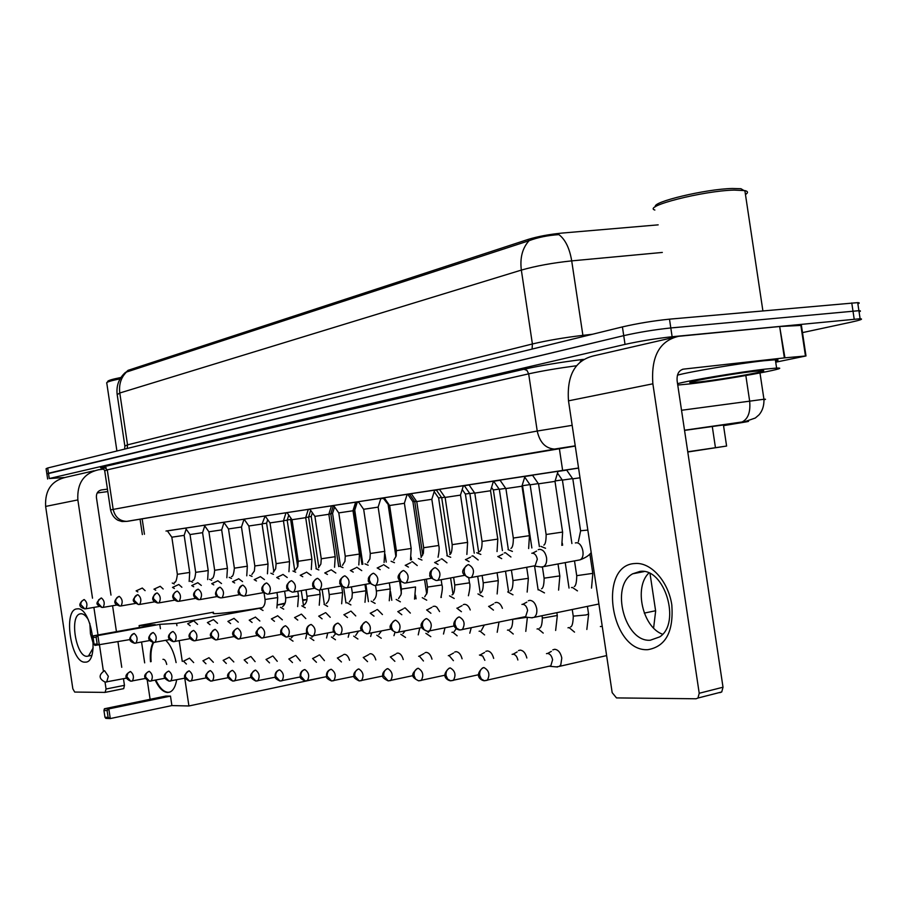 <?xml version="1.0" encoding="UTF-8"?>
<svg xmlns="http://www.w3.org/2000/svg" width="907" height="907" viewBox="0 0 907 907"><rect width="100%" height="100%" fill="white"/><g stroke="black" fill="none" stroke-linecap="round" stroke-linejoin="round"><path stroke-width="1.36" d="M566.569 469.951L578.564 468.091M532.454 475.143L560.004 470.994L558.02 471.323L555.005 481.379L552.261 481.798L538.463 483.828L532.432 475.109M499.972 480.109L526.888 476.05L524.96 476.368L521.922 486.197L519.178 486.617L505.845 488.578L499.95 480.075M469.01 484.826L493.453 481.175M445.054 497.433L439.43 489.304L437.82 489.576L463.375 485.755M434.657 490.109L431.834 499.303L428.841 499.757L416.698 501.56L411.2 493.612L409.613 493.873L434.646 490.143M384.205 497.762L408.898 494.054L407.164 494.338L404.341 503.306L401.37 503.759L389.579 505.505L384.194 497.739M358.356 501.707L382.55 498.068L380.861 498.34L378.151 507.115L375.067 507.591L363.616 509.281L358.333 501.684M333.583 505.482L355.657 502.183M328.81 514.292L314.888 516.378L309.809 509.088L308.323 509.326L331.486 505.879M287.02 512.591L309.865 509.156L308.278 509.417L305.704 517.659L302.541 518.146L291.986 519.711L287.009 512.568M265.116 515.936L287.054 512.636L285.988 512.818L283.449 520.901L280.274 521.389L269.98 522.908L265.093 515.913M244.051 519.144L265.139 515.97L262.066 524.019L258.858 524.507L248.835 525.992L244.04 519.121M224.006 522.545L221.671 529.892L208.893 531.797L204.256 525.198L202.885 525.414L244.074 519.189L241.477 527.012L228.485 528.951L223.768 522.217M186.173 529.076L184.166 535.357L171.808 537.193L167.33 530.833L165.992 531.037L204.302 525.244M557.998 471.413L566.682 470.098M524.938 476.447L532.568 475.302M493.68 481.254L500.074 480.245M464.361 485.721L469.1 484.962M436.312 489.995L439.544 489.474M416.574 501.367L414.692 501.628L409.442 494.066L407.912 494.304L411.302 493.771M389.454 505.312L383.706 497.988L382.21 498.226L384.296 497.898M358.458 501.854L357.539 501.979L358.446 501.832M264.527 516.196L265.218 516.094M463.296 486.016L464.441 485.846M434.566 490.392L436.392 490.109M414.578 501.458L412.878 501.696L407.844 494.462L407.073 494.61L409.545 494.202M388.74 505.222L383.264 498.204L381.053 498.555L383.808 498.124M358.548 501.99L357.471 502.149L358.537 501.968M658.176 224.857L561.887 233.088C549.132 234.346 537.896 236.455 528.157 239.414L128.023 370.351L126.288 371.983M578.553 468.001L167.387 530.901M687.789 452.003L726.598 446.051L687.755 451.788M357.211 502.319L358.628 502.104M380.736 498.737L383.355 498.34M407.039 494.734L407.935 494.598M285.954 512.931L287.134 512.75M308.244 509.541L309.945 509.281M331.44 506.004L333.708 505.675M355.612 502.331L358.061 501.968L356.485 502.217L353.877 510.448L353.004 510.584M380.815 498.487L382.187 498.294L380.804 498.521M356.44 502.342L358.582 502.036L357.233 502.263L354.762 510.131L353.934 510.256M380.759 498.646L382.607 498.385L380.759 498.68M47.64 479.009L46.881 473.93L48.479 473.261L623.733 335.647C638.925 332.234 654.616 329.672 670.806 327.949L858.906 310.693C860.902 310.761 860.958 311.135 859.076 311.849M662.314 252.441L571.705 260.876C569.585 248.246 565.322 239.505 558.916 234.63C547.862 235.344 537.908 237.373 529.042 240.718L125.495 372.369C119.032 378.162 116.243 385.418 117.116 394.126M46.858 473.76L46.098 468.681L47.697 467.989L622.417 326.905C637.61 323.414 653.289 320.829 669.491 319.162L857.693 302.632C859.7 302.723 859.757 303.131 857.886 303.868M64.295 477.524L49.261 478.533L625.036 344.388C640.251 341.055 655.942 338.504 672.121 336.735L860.108 318.754C863.657 318.935 860.539 320.092 850.743 322.246L802.491 332.608M46.881 473.93L623.733 335.647C638.925 332.234 654.616 329.672 670.806 327.949L858.906 310.693L857.693 302.632M723.514 425.451L731.359 423.852L684.547 430.394L743.445 421.97C750.769 420.984 750.588 421.143 742.89 422.435L723.548 425.644M575.265 446.074L126.731 521.378C119.497 521.094 114.962 517.047 113.148 509.246L107.264 469.849L104.713 470.835L110.529 509.791M85.156 662.133C70.825 663.618 62.674 608.903 77.208 608.892C91.675 606.295 100.167 663.221 85.156 662.133M88.296 619.64C85.848 615.604 83.353 613.631 80.825 613.733L79.816 613.948C69.227 616.669 76.324 657.598 87.174 656.283L88.489 656.01L93.172 647.961M93.353 643.879L90.462 633.846L89.827 623.415M103.908 469.089L98.546 469.758C83.852 473.216 76.948 483.272 77.855 499.916L92.503 598.178M94.045 470.79L65.86 477.275C51.518 480.653 44.783 490.37 45.633 506.423L72.832 688.776L74.703 692.064L105.076 692.392L106.062 689.014L124.452 685.329L123.465 678.742M93.886 607.407L98.001 634.979M99.521 645.206L103.375 671.055M105.031 682.098L106.062 689.014M121.753 667.303L117.955 641.805M116.436 631.646L112.581 605.763M110.983 595.083L96.414 497.444C96.187 493.317 97.899 490.8 101.55 489.916L107.445 489.145M124.452 685.329L123.715 688.64L105.337 692.336L123.715 688.64M97.185 492.977L107.808 491.583M106.641 383.083C106.3 382.13 110.79 380.713 120.098 378.854M107.23 382.278L107.74 381.598C107.434 380.668 111.833 379.296 120.937 377.493M277.644 604.833L285.104 603.166M213.587 613.098C209.358 614.991 237.396 611.874 262.452 607.611M165.766 640.342C170.618 645.081 174.076 652.507 176.117 662.598M176.65 679.819C175.584 686.293 173.407 690.34 170.119 691.962L167.636 692.495C163.079 692.143 158.952 688.05 155.233 680.227M319.876 678.096L188.917 705.975L171.899 705.578L110.28 718.559L105.847 718.389L104.951 717.256L103.942 710.498L104.407 708.764L165.868 696.054L170.482 696.111L108.829 708.889L110.28 718.559L108.114 717.369L104.951 717.256M171.899 705.578L170.482 696.111M150.494 661.736C149.848 653.652 150.721 647.213 153.113 642.417M188.917 705.975L184.767 678.187M182.262 661.396L179.178 640.727M176.933 625.671L176.582 623.37L159.779 624.356L160.414 628.687M93.523 635.784L93.047 637.428L96.165 637.281L97.888 635.569L93.523 635.784L155.21 624.628L139.1 625.581L139.395 627.485M141.571 642.077L144.666 662.858M147.285 680.386L150.109 699.308M307.008 599.663L302.734 600.445M284.889 603.688L277.61 605.003M262.191 607.815L176.582 623.37M307.031 599.538L302.643 599.856M139.1 625.581L213.451 612.18M108.114 717.369L107.105 710.589L103.942 710.498M104.407 708.764L108.829 708.889L107.105 710.589M96.165 637.281L97.174 644.061L99.339 645.24L97.888 635.569L159.779 624.356M93.047 637.428L94.056 644.185L94.963 645.41L130.132 639.548M94.056 644.185L97.174 644.061M166.729 664.434C165.879 660.84 164.609 659.14 162.931 659.321M169.178 692.302C164.337 692.608 159.904 688.549 155.857 680.103M151.118 661.611C150.471 653.652 151.322 647.269 153.657 642.462M291 518.294L290.637 519.484L287.213 520.006M193.667 662.575L189.45 658.142M186.377 664.015L183.497 661.158M312.382 512.772L311.226 516.48L308.595 516.888M213.36 662.269L208.939 657.688M205.957 663.743L202.941 660.75M334.604 506.945L332.586 513.362L330.817 513.634M233.813 661.963L229.199 657.212M226.308 663.459L223.145 660.33M255.105 661.634L250.944 656.566L250.264 656.725M247.475 663.164L244.153 659.899M277.259 661.305L272.916 656.033L272.179 656.214M269.515 662.87L266.023 659.446M300.353 660.965L295.807 655.489L295.013 655.682M292.485 662.575L288.811 658.97M324.423 660.625L319.672 654.922L318.81 655.126M316.43 662.269L312.564 658.471M349.546 660.273C348.413 656.521 346.757 654.548 344.581 654.321L343.64 654.559M341.429 661.951L337.347 657.96M441.539 497.524L438.569 497.943L434.181 491.617M375.804 659.911C374.636 656.01 372.902 653.936 370.589 653.698L369.557 653.958M367.55 661.634L363.231 657.428M469.69 493.408L465.359 494.043L462.207 489.497M403.252 659.536C402.062 655.466 400.236 653.301 397.788 653.051L396.654 653.346M394.862 661.316L390.305 656.872M499.122 489.111L493.306 489.961L491.515 487.388M431.981 659.162C430.768 654.911 428.864 652.643 426.245 652.371L425.009 652.7M423.456 660.988L419.34 656.135L418.626 656.283M529.926 484.621L522.364 485.721M462.082 658.788C460.858 654.332 458.851 651.952 456.062 651.657L454.69 652.031M453.409 660.659L449.078 655.512L448.307 655.67M562.193 479.905L555.039 480.971M493.669 658.403C492.433 653.732 490.313 651.237 487.331 650.909L485.812 651.339M484.848 660.33L482.671 655.988L479.429 655.035M526.842 658.006C525.595 653.108 523.362 650.478 520.164 650.115L518.487 650.614M517.863 660.001C516.979 656.385 515.369 654.446 513.022 654.162L512.115 654.355M556.354 666.894L559.336 666.384L560.798 664.808L561.796 658.051C560.628 652.666 558.259 649.741 554.687 649.287L552.805 649.877M557.522 667.008L549.529 666.271L550.821 665.829L552.59 659.786C551.751 655.886 550.05 653.766 547.477 653.437L546.479 653.652M267.701 519.643L266.601 523.169L262.078 523.849M197.59 624.367L193.656 620.751M190.164 625.728L187.67 623.71M288.777 515.108L287.19 520.164L283.472 520.731M217.544 623.29L213.428 619.572M210.005 624.685L207.386 622.565M310.682 510.335L308.584 517.047L305.716 517.489M238.28 622.179L233.972 618.336M230.639 623.597L227.884 621.386M333.334 505.721L330.806 513.804L328.878 514.11M259.867 621.023L255.355 617.043M252.101 622.474L249.21 620.15M361.972 564.369L353.877 510.448M282.349 619.821L277.61 615.717M274.47 621.306L271.408 618.869M305.784 618.574L301.487 614.152L300.795 614.322M297.768 620.093L294.56 617.531M330.227 617.282L325.726 612.69L324.978 612.871M322.087 618.823L318.697 616.136M355.748 615.932L351.043 611.159L350.215 611.363M347.494 617.52L343.889 614.685M382.437 614.538L377.482 609.561L376.586 609.787M374.035 616.148L370.226 613.166M444.918 497.229L441.664 497.694L436.29 489.961M410.349 613.075L405.157 607.883L404.171 608.144M401.812 614.731L397.776 611.579M474.599 492.909L469.815 493.589L464.339 485.687M439.578 611.556L436.789 607.146L435.009 606.216L433.036 606.42M430.904 613.257L426.63 609.912M505.698 488.374L499.133 489.327M470.234 609.969C468.84 606.273 466.924 604.379 464.486 604.3L463.284 604.629M461.414 611.715L456.867 608.166M538.316 483.612L529.926 484.837M502.41 608.314C500.97 604.447 498.952 602.463 496.344 602.373L495.007 602.747M493.442 610.105L488.601 606.341M572.566 478.613L562.34 480.109L557.476 473.091M531.445 617.746L534.042 617.361C536.298 615.785 537.205 612.928 536.74 608.79C535.595 603.484 533.293 600.661 529.824 600.343L528.327 600.774M524.518 616.953L525.663 616.613L527.602 610.4C526.774 606.568 525.119 604.527 522.625 604.277L521.944 604.413M145.109 590.65L142.286 588.042L136.175 590.854M137.819 591.886L136.129 590.854M647.938 649.661C610.49 652.246 597.407 564.8 635.036 563.519C650.829 561.966 668.402 581.398 671.826 605.014C673.697 631.657 665.727 646.532 647.938 649.661M640.013 571.41L632.689 573.802C609.935 585.911 624.787 642.462 650.319 640.217L659.763 636.861C681.395 622.871 664.491 567.533 640.013 571.41M662.598 634.242C642.621 627.202 633.732 587.351 648.834 573.031M784.94 357.834L784.362 357.891L779.669 326.52L784.94 357.834L805.994 355.952L775.723 362.188M779.669 326.52L678.572 336.316C659.48 340.828 650.909 356.655 652.87 383.808L699.218 693.265L723.015 687.223L677.144 380.985C676.645 374.274 678.753 370.317 683.493 369.126L784.362 357.891M780.235 326.475L800.87 325.42M672.733 337.665L593.858 355.805C575.174 360.215 566.716 375.226 568.496 400.837L612.168 692.642L616.499 697.914L696.077 698.775L697.959 698.039L699.218 693.265M723.015 687.223L721.745 691.95L719.852 692.687M655.5 206.705C651.419 202.034 705.544 189.03 732.289 188.486L740.94 188.713L744.942 191.116M654.854 210.039C642.269 206.354 703.265 190.742 734.137 190.096L744.874 190.606C748.139 191.377 748.332 192.681 745.463 194.54M677.552 383.706C687.903 380.645 739.897 371.961 764.998 369.149L776.607 368.083C795.416 367.165 724.988 379.92 690.238 383.865L677.756 385.044M677.45 375.169C689.615 371.734 739.488 363.378 763.739 360.759L775.36 359.773C778.875 359.705 778.954 360.181 775.576 361.201M700.998 381.745L692.313 382.561C677.971 383.457 728.004 374.285 753.32 371.439L761.948 370.68C773.807 370.226 725.056 379.024 700.998 381.745M204.744 525.879L202.578 532.67L190.005 534.552L185.459 528.067M163.147 588.983L160.21 586.296L154.031 589.153M155.743 590.23L153.975 589.165M181.865 587.237L178.815 584.482L172.568 587.385M174.359 588.507L172.5 587.396M201.309 585.434L197.76 582.679M193.69 586.738L191.74 585.571M221.523 583.564L217.805 580.729M213.78 584.89L211.728 583.666M242.543 581.625L238.654 578.711M234.686 582.963L232.521 581.693M264.436 579.596L260.354 576.603M256.454 580.968L254.164 579.63M287.236 577.498L282.95 574.403M279.129 578.893L276.714 577.487M352.936 510.777L338.742 512.897L333.572 505.46M311.01 575.299L306.509 572.124M302.768 576.727L300.228 575.253M335.828 573.02L331.089 569.732M327.45 574.471L324.763 572.918M361.746 570.628L356.757 567.249M353.242 572.113L350.385 570.492M388.854 568.145L383.582 564.642M380.214 569.664L377.176 567.941M460.45 495.131L444.94 497.444M417.231 565.549L412.47 561.716L411.653 561.921M408.445 567.09L405.225 565.276M493.465 481.129L490.54 490.755L474.61 493.125M446.97 562.828L441.958 558.837L441.051 559.075M438.036 564.403L434.6 562.476M478.17 559.97L472.887 555.821L471.878 556.093M469.078 561.592L465.427 559.551M510.936 556.989L505.358 552.658L504.235 552.975M501.696 558.644L497.784 556.479M541.071 566.988L543.531 566.648C546.014 565.061 547.012 562.068 546.547 557.68C545.379 552.318 543.032 549.529 539.495 549.336L538.236 549.699M534.155 566.002L535.141 565.719L537.307 559.211C536.468 555.333 534.779 553.315 532.239 553.168L531.808 553.247M580.015 477.785L572.725 478.839L566.546 469.905M128.023 370.351L128.182 371.473M528.157 239.414L528.396 240.979M142.172 519.019L144.451 534.257M559.37 448.602L562.635 470.416M712.278 426.46L715.453 447.684M529.042 240.718C522.387 248.11 519.824 257.905 521.344 270.093L119.792 393.003C118.76 384.443 121.016 377.414 126.583 371.938M583.076 336.565L571.705 260.876C552.635 262.883 535.844 265.955 521.344 270.093L532.398 343.98C547.012 340.522 563.825 337.653 582.861 335.352L592.441 334.264M124.633 449.101L124.871 446.074L127.536 444.861L119.792 393.003L117.196 394.658L124.815 445.734M851.764 302.927L854.19 319.117M47.697 467.989L49.261 478.533M622.417 326.905L625.036 344.388M669.491 319.162L672.121 336.735M127.195 448.477L127.536 444.861L532.398 343.98L532.092 349.082M681.531 410.27L763.943 399.25C766.052 399.103 766.075 399.284 764 399.783M745.837 375.566L749.636 400.962C750.69 411.982 748.128 419.023 741.949 422.061L740.872 422.333M106.221 467.729C99.702 468.25 98.829 467.933 103.602 466.776L524.019 369.24C540.708 365.544 560.004 362.324 581.909 359.557L583.564 359.365L581.897 359.569L580.163 361.893M575.242 445.915L126.731 521.378L121.946 521.525L118.023 520.289C114.316 518.328 111.822 514.87 110.541 509.904L537.227 431.04L528.668 373.854L107.264 469.849L103.602 466.776L524.019 369.24C540.719 365.544 560.004 362.324 581.897 359.569M575.231 445.836L554.46 449.078C545.481 448.409 539.744 442.401 537.227 431.04L572.158 425.338M576.467 365.748C557.998 368.219 542.057 370.918 528.668 373.854L527.001 370.43L524.031 369.24M555.651 448.976L127.694 521.287M77.855 499.916L45.633 506.423M101.55 489.916L100.734 490.086M126.685 678.096L105.144 682.109C98.67 678.753 98.466 674.933 104.532 670.647L108.341 676.293L106.663 682.053M130.529 671.52L130.143 671.611C124.35 675.046 124.531 678.232 130.699 681.191L132.365 681.055C134.191 677.325 133.578 674.15 130.529 671.52L127.978 673.107L126.844 676.645L130.699 681.191L145.574 678.425M293.029 641.17L289.39 638.641M149.315 671.316L148.907 671.407C143.045 674.899 143.238 678.153 149.508 681.168L151.208 681.021C153.102 677.2 152.478 673.969 149.315 671.316C146.696 672.132 145.471 674.06 145.653 677.087L149.508 681.168L165.017 678.255M313.856 640.467L310.035 637.836M168.861 671.089L168.43 671.191C162.489 674.774 162.704 678.085 169.065 681.146L170.822 680.987C172.784 677.076 172.126 673.776 168.861 671.089C166.208 671.928 164.972 673.89 165.153 676.985L169.065 681.146L185.255 678.073M335.465 639.752L331.452 636.997M189.212 670.863L188.735 670.976C183.327 675.454 182.534 677.268 189.427 681.123L191.23 680.953C193.27 676.939 192.59 673.584 189.212 670.863C186.525 671.713 185.266 673.72 185.459 676.871L189.427 681.123L206.343 677.88M357.914 639.016L353.696 636.124M210.401 670.624L209.891 670.738C204.472 675.239 203.599 677.223 210.639 681.089L212.499 680.908C214.608 676.803 213.916 673.368 210.401 670.624C207.68 671.497 206.411 673.538 206.603 676.758L210.639 681.089L228.315 677.676M381.246 638.245L376.813 635.229M232.509 670.375L231.943 670.511C225.832 674.298 226.092 677.812 232.748 681.066L234.675 680.874C236.863 676.645 236.137 673.153 232.509 670.375C229.743 671.259 228.462 673.357 228.666 676.645L232.748 681.066L251.262 677.45M405.531 637.462L400.849 634.299M255.57 670.114L254.958 670.262C249.459 674.774 248.552 677.28 255.831 681.044L257.826 680.828C260.094 676.486 259.345 672.915 255.57 670.114C252.77 671.021 251.477 673.153 251.681 676.52L255.831 681.044L275.229 677.2M430.802 636.646L425.871 633.324M279.662 669.842L278.993 670.001C275.977 671.339 274.696 673.663 275.161 676.962C274.787 678.028 276.386 679.377 279.934 681.01L282.009 680.783C284.356 676.316 283.574 672.677 279.662 669.842C276.828 670.772 275.513 672.949 275.728 676.384L279.934 681.01L300.285 676.939M457.128 635.796L452.74 632.145L451.924 632.304M304.854 669.559L304.117 669.74C301.09 671.067 299.798 673.436 300.262 676.849C299.888 677.937 301.509 679.32 305.149 680.976L307.303 680.726C309.74 676.134 308.913 672.416 304.854 669.559C301.974 670.5 300.648 672.733 300.875 676.248L305.149 680.976L326.509 676.656M484.599 634.923L479.962 631.079L479.089 631.249M331.214 669.253L330.42 669.468C327.37 670.783 326.078 673.209 326.543 676.747C326.191 677.914 327.858 679.309 331.531 680.953L333.787 680.669C336.293 675.942 335.443 672.144 331.214 669.253C328.3 670.228 326.962 672.506 327.189 676.112L331.531 680.953L354.002 676.339M527.16 617.27L513.011 619.311M513.26 634.016L508.373 629.957L507.444 630.15M358.832 668.947L357.959 669.185C354.546 671.77 353.208 674.06 353.945 676.055C353.254 677.246 355 678.867 359.183 680.919L361.53 680.601C364.138 675.738 363.231 671.849 358.832 668.947C355.884 669.933 354.535 672.28 354.773 675.964L359.183 680.919L382.833 675.998M557.272 615.49L543.599 617.916L542.284 617.622L542.023 615.864M543.214 633.086L538.055 628.789L537.046 629.005M387.811 668.618L386.847 668.89C383.434 671.463 382.096 673.81 382.822 675.942C382.187 677.234 383.967 678.878 388.173 680.885L390.645 680.533C393.332 675.511 392.391 671.531 387.811 668.618C384.829 669.638 383.457 672.03 383.706 675.806L388.173 680.885L413.116 675.613M588.564 613.982L586.103 614.946L573.235 616.136L572.26 609.64M574.528 632.122L569.086 627.576L567.986 627.803M418.24 668.266L417.163 668.584C411.381 674.139 410.44 676.724 418.637 680.84L421.233 680.454C424 675.262 423.002 671.203 418.24 668.266C415.213 669.321 413.83 671.77 414.091 675.636L415.667 679.173L418.637 680.84L444.963 675.205M602.248 626.34L600.366 626.556M450.235 667.915L449.044 668.266C439.782 676.701 448.443 680.703 450.654 680.806L453.398 680.363C456.255 675.001 455.201 670.851 450.235 667.915C447.174 668.981 445.779 671.497 446.04 675.466L447.65 679.082L450.654 680.806L478.499 674.74M655.591 610.751L644.287 613.098M483.919 667.529L482.581 667.949C473.318 676.497 482.093 680.738 484.372 680.76L487.286 680.261C490.211 674.706 489.088 670.466 483.919 667.529C480.823 668.629 479.406 671.214 479.69 675.284L481.322 679.003L484.372 680.76L550.821 665.829M134.168 633.471L133.851 633.551C125.155 640.104 132.683 642.666 134.553 643.244L135.959 643.108C137.898 639.31 137.297 636.102 134.168 633.471C131.56 634.254 130.336 636.147 130.517 639.14L134.553 643.244L149.95 640.501M277.712 597.566L265.037 599.493L264.062 592.963M263.007 610.479L259.946 608.676M153.226 632.508L152.875 632.587C144.088 639.152 151.696 641.941 153.623 642.462L155.074 642.326C157.07 638.437 156.458 635.161 153.226 632.508C150.573 633.301 149.349 635.229 149.519 638.279L153.623 642.462L169.666 639.594M298.516 595.967L285.626 597.917L284.617 591.194M283.721 609.164L280.501 607.282M173.044 631.499L172.659 631.589C164.212 636.861 170.675 641.136 173.452 641.657L174.949 641.51C177.024 637.519 176.389 634.186 173.044 631.499C170.369 632.304 169.121 634.265 169.303 637.383L173.452 641.657L190.198 638.641M320.126 594.312L306.997 596.284L306.033 589.799M305.24 607.803L301.85 605.831M193.679 630.444L193.27 630.546C184.733 635.852 191.252 640.331 194.121 640.818L195.651 640.659C197.817 636.567 197.159 633.165 193.679 630.444C190.969 631.272 189.71 633.279 189.892 636.453L194.121 640.818L211.592 637.644M342.574 592.577L329.218 594.595L328.289 588.371M327.608 606.398L324.037 604.334M215.197 629.356L214.755 629.458C209.256 633.834 208.145 636.124 215.651 639.934L217.238 639.764C219.483 635.58 218.802 632.1 215.197 629.356C212.442 630.195 211.172 632.236 211.365 635.49L215.651 639.934L233.915 636.589M365.929 590.786L352.313 592.827L351.428 586.908M350.884 604.924L347.12 602.77M237.634 628.211L237.146 628.324C230.797 632.1 231.115 635.66 238.11 639.027L239.754 638.845C242.078 634.537 241.375 630.989 237.634 628.211C234.845 629.061 233.564 631.159 233.757 634.469L238.11 639.027L257.225 635.49M390.225 588.926L376.36 590.99L375.532 585.423M375.113 603.404L371.144 601.148M261.069 627.02L260.536 627.145C254.833 632.542 253.631 633.471 261.556 638.074L263.268 637.87C265.683 633.449 264.946 629.832 261.069 627.02C258.246 627.893 256.942 630.025 257.146 633.415L261.556 638.074L281.578 634.344M415.542 586.976L401.404 589.074L400.248 581.319M400.372 601.829L396.178 599.448M285.546 625.773L284.968 625.921C281.521 628.358 280.161 630.501 280.875 632.349C280.104 633.449 281.828 635.025 286.068 637.077L287.836 636.861C290.353 632.304 289.582 628.608 285.546 625.773C282.689 626.658 281.374 628.846 281.589 632.315L286.068 637.077L307.054 633.12M441.936 584.958L427.514 587.078L426.347 579.222M426.709 600.185L422.265 597.679M311.169 624.469L310.534 624.628C307.428 625.898 306.09 628.29 306.521 631.794C306.113 632.961 307.836 634.367 311.702 636.022L313.55 635.796C316.158 631.113 315.364 627.338 311.169 624.469C308.267 625.377 306.929 627.61 307.156 631.159L308.731 634.515L311.702 636.022L333.731 631.839M469.486 582.838L454.77 585.004L453.636 577.442M454.203 598.473L449.509 595.842M337.994 623.098L337.291 623.29C334.173 624.549 332.824 626.998 333.254 630.626C332.858 631.85 334.626 633.29 338.549 634.934L340.488 634.673C343.186 629.855 342.358 625.989 337.994 623.098C335.057 624.027 333.697 626.318 333.935 629.946L335.533 633.381L338.549 634.934L361.689 630.49M498.249 580.627L483.227 582.827L482.139 575.616M482.943 596.693L477.955 593.915M366.111 621.669L365.34 621.873C359.489 627.304 358.163 629.379 366.689 633.789L368.718 633.505C371.53 628.528 370.657 624.583 366.111 621.669C363.129 622.621 361.768 624.957 362.006 628.676L363.639 632.19L366.689 633.789L391.042 629.061M528.327 578.326L512.965 580.548L511.423 570.208M512.999 594.833L507.705 591.908M395.622 620.161L394.772 620.411C388.944 625.739 387.538 628.302 396.234 632.587L398.366 632.27C401.268 627.134 400.361 623.098 395.622 620.161C392.606 621.136 391.223 623.54 391.484 627.349L393.128 630.955L396.234 632.587L421.88 627.542M559.8 575.911L544.098 578.167L542.431 567.022M544.472 592.906L538.837 589.799M426.63 618.585L425.689 618.857C419.884 623.404 418.615 627.871 427.276 631.317L429.533 630.966C432.537 625.66 431.573 621.533 426.63 618.585C423.58 619.583 422.186 622.043 422.447 625.955L424.125 629.639L427.276 631.317L454.328 625.932M592.781 573.371L576.716 575.662L574.528 561.036M577.464 590.888L572.328 587.419L571.455 587.6M459.259 616.93L458.205 617.248C448.523 625.501 457.491 630.116 459.94 629.991L462.321 629.594C465.427 624.095 464.407 619.878 459.259 616.93C456.176 617.95 454.758 620.467 455.031 624.481L456.743 628.268L459.94 629.991L525.663 616.613M83.75 599.686C78.206 603.926 78.558 606.987 84.793 608.88L80.632 604.391L81.437 601.432L84.09 599.595M85.553 608.824L85.859 608.767C87.673 605.162 87.129 602.089 84.249 599.561M99.18 606.488L85.621 608.824M189.699 572.442L177.364 574.312L171.831 537.193M174.269 583.938L172.262 583.031M652.87 383.808L568.496 400.837M683.493 369.126L682.427 369.342M805.461 355.986L800.824 325.091M100.938 598.121C94.861 603.847 96.131 604.345 102.015 607.486L97.797 602.917L98.614 599.89L101.278 598.03M102.786 607.441L103.103 607.373C104.985 603.688 104.441 600.559 101.448 597.996M116.969 605.003L102.854 607.429M202.578 532.67L208.213 570.469L205.005 571.07L195.674 572.34L190.028 534.552M190.538 581.206L192.647 582.158M118.783 596.5C113.092 600.99 113.466 604.175 119.905 606.046L115.677 601.931C115.506 598.96 116.72 597.112 119.316 596.375L119.134 596.409M120.665 605.989L121.016 605.933C122.978 602.157 122.411 598.971 119.316 596.375M135.449 603.438L120.756 605.989M227.408 568.36L214.664 570.288L208.916 531.797M209.506 579.324L211.705 580.31M137.342 594.822C131.096 600.604 132.422 601.42 138.488 604.55L134.202 600.343C134.021 597.316 135.256 595.434 137.887 594.686L137.683 594.72M139.259 604.493L139.633 604.425C141.673 600.559 141.084 597.316 137.887 594.686M154.678 601.829L139.349 604.493M247.339 566.206L234.369 568.167L228.507 528.951M229.188 577.362L231.5 578.394M156.639 593.065C148.09 599.742 155.766 602.622 157.818 602.985L153.476 598.699C153.294 595.616 154.53 593.688 157.206 592.929L156.979 592.974M158.6 602.928L158.997 602.86C161.117 598.892 160.516 595.593 157.206 592.929M174.7 600.139L158.691 602.928M262.066 524.019L268.03 564.007L264.855 564.608L254.833 565.957L248.858 525.992M252.055 576.41L249.618 575.333M176.718 591.239C168.475 596.545 175.028 601.08 177.942 601.364L173.532 596.987C173.35 593.836 174.597 591.874 177.307 591.103L177.069 591.149M178.724 601.307L179.167 601.228C181.366 597.169 180.742 593.79 177.307 591.103M195.549 598.371L178.826 601.307M289.537 561.637L276.102 563.655L270.014 522.908M273.438 574.346L270.864 573.213M197.647 589.346C189.268 594.731 195.957 599.436 198.905 599.663L194.427 595.196C194.234 591.988 195.515 589.981 198.248 589.199L197.987 589.244M199.699 599.618L200.164 599.527C202.454 595.366 201.819 591.92 198.248 589.199M217.283 596.534L199.801 599.606M311.906 559.211L298.222 561.274L292.02 519.711M295.682 572.192L292.961 571.013M219.46 587.362C210.537 595.661 219.324 597.747 220.775 597.906L217.793 596.534L216.229 593.337C216.025 590.049 217.317 588.008 220.084 587.203L219.8 587.271M221.557 597.849L222.068 597.747C224.448 593.484 223.791 589.969 220.084 587.203M239.97 594.607L221.682 597.849M335.193 556.694L321.259 558.78L314.922 516.378M318.845 569.959L315.976 568.734M242.226 585.298C236.308 591.081 236.761 594.675 243.586 596.058L240.57 594.663L238.972 591.387C238.768 588.042 240.072 585.956 242.883 585.128L242.566 585.196M244.368 596.012L244.935 595.899C247.407 591.511 246.727 587.929 242.883 585.128M263.654 592.6L244.505 596.001M359.455 554.064L345.25 556.195L338.787 512.897M342.993 567.635L339.955 566.342M266.012 583.144C262.622 585.684 261.295 587.781 262.055 589.437C261.205 590.514 262.996 592.078 267.418 594.142L264.356 592.702L262.735 589.357C262.52 585.933 263.835 583.802 266.681 582.963L266.329 583.042M268.2 594.085L268.812 593.96C271.397 589.459 270.683 585.786 266.681 582.963M288.426 590.491L268.347 594.085M384.761 551.331L370.271 553.497L363.662 509.281M368.174 565.22L364.965 563.859M290.875 580.888C287.451 583.416 286.113 585.559 286.85 587.317C286.011 588.473 287.836 590.072 292.326 592.135L289.231 590.661L287.576 587.237C287.36 583.734 288.687 581.557 291.578 580.707L291.181 580.786M293.12 592.078L293.789 591.942C296.476 587.305 295.739 583.552 291.578 580.707M314.355 588.28L293.278 592.067M411.154 548.474L396.382 550.674L389.636 505.505M394.477 562.691L391.076 561.263M316.906 578.53C313.448 581.036 312.087 583.235 312.813 585.117C311.985 586.341 313.856 587.974 318.414 590.026L315.262 588.518L313.584 585.015C313.357 581.432 314.706 579.199 317.631 578.337L317.189 578.428M319.196 589.969L319.933 589.822C322.722 585.038 321.962 581.217 317.631 578.337M341.508 585.956L319.366 589.969M438.739 545.492L423.66 547.726L416.755 501.56M421.959 560.061L418.342 558.553M344.172 576.047C340.635 578.485 339.229 580.582 339.966 582.373C338.912 583.7 340.839 585.514 345.737 587.815L342.54 586.273L340.839 582.691C340.601 579.017 341.962 576.739 344.921 575.843L344.422 575.968M346.531 587.77L347.324 587.589C350.238 582.668 349.433 578.757 344.921 575.843M369.988 583.518L346.701 587.759M467.581 542.363L452.185 544.642L445.122 497.421M450.711 557.306L446.868 555.708M372.777 573.462C369.206 575.911 367.777 578.065 368.491 579.924C367.426 581.296 369.398 583.156 374.398 585.503L371.156 583.927L369.421 580.242C369.183 576.489 370.555 574.154 373.559 573.247L372.981 573.383M375.181 585.457L376.065 585.253C379.103 580.185 378.264 576.172 373.559 573.247M399.908 580.945L375.385 585.446M497.773 539.098L482.036 541.422L474.803 493.102M480.823 554.426L476.731 552.737M402.821 570.73C397.028 575.185 395.373 579.46 404.499 583.076L401.211 581.455L399.454 577.68C399.193 573.825 400.588 571.433 403.626 570.503L402.969 570.684M405.282 583.02L406.257 582.804C409.408 577.555 408.535 573.462 403.626 570.503M431.347 578.235L405.497 583.02M529.405 535.674L513.317 538.044L505.913 488.578M512.398 551.411L508.033 549.631M434.408 567.873C430.746 570.322 429.26 572.612 429.952 574.732C428.943 576.319 431.006 578.258 436.154 580.525L432.809 578.859L431.018 574.981C430.757 571.025 432.163 568.576 435.247 567.635L434.464 567.85M436.925 580.469L438.013 580.219C441.29 574.789 440.371 570.594 435.247 567.635M464.452 575.367L437.163 580.457M562.589 532.08L546.127 534.495L538.543 483.828M545.538 548.259L540.867 546.365M468.522 564.608L467.627 564.868C461.652 569.981 459.781 573.768 469.475 577.838L471.459 577.487C474.86 571.875 473.885 567.578 468.522 564.608C465.404 565.571 463.987 568.088 464.259 572.147C464.974 575.526 466.708 577.43 469.475 577.838L535.141 565.719M577.816 560.277L579.947 559.88C586.069 557.306 582.385 541.706 575.934 542.828L575.355 542.942M587.838 530.073L580.582 530.765L572.816 478.839M140.075 519.371L142.354 534.574M723.423 424.873L726.598 446.051M759.998 372.992L763.943 399.25C764.159 405.542 762.526 410.724 759.068 414.782L755.338 418.002L745.169 421.54L684.524 430.224M860.108 318.754L858.906 310.693M104.668 470.586C103.545 468.76 102.23 467.853 100.7 467.853L103.613 466.776M79.816 613.948L81.131 613.722M88.489 656.01L91.709 655.41M116.912 450.994L106.799 383.208M290.637 519.484L297.7 566.773M301.271 590.65L303.46 605.343M305.693 638.687L306.929 633.188M183.656 661.124L188.973 658.459M291.158 638.063L293.278 635.83M311.226 516.48L318.833 567.431M322.132 589.471L324.343 604.266M326.543 637.961L327.733 633.063M203.123 660.715L208.429 658.029M311.861 637.236L313.357 635.875M332.586 513.362L340.488 566.229M343.651 587.43L345.975 602.985M348.175 637.224L349.286 632.984M223.349 660.296L228.643 657.586M333.345 636.374L335.522 633.902M354.762 510.131L362.845 564.222M365.85 584.312L368.446 601.647M370.634 636.465L371.621 632.984M244.391 659.854L249.674 657.133M355.657 635.478L358.526 631.17M390.486 591.568L391.79 600.275M393.967 635.682L394.942 632.394M266.284 659.389L271.544 656.668M378.843 634.549L381.393 631.045M415.508 595.151L416.064 598.858M418.229 634.877L419.748 628.041M289.106 658.901L294.322 656.18M388.23 505.29L395.917 556.671M399.556 581.07L401.382 593.235M402.957 633.574L405.044 631M441.199 596.523L441.335 597.396M443.489 634.038L444.963 627.927M312.915 658.403L318.062 655.693M412.912 501.696L421.222 557.295M424.555 579.539L426.709 593.983M428.047 632.576L429.453 631.068M469.781 633.177L471.187 627.882M337.755 657.881L342.835 655.183M438.614 497.943L447.242 555.64M450.586 577.997L452.956 593.858M454.18 631.533L456.3 628.642M497.195 632.292L498.986 622.179M363.707 657.326L368.684 654.661M465.404 494.043L474.248 553.179M477.728 576.433L480.222 593.133M481.424 630.444L484.225 625.206M525.788 631.385L527.386 617.293M390.86 656.747L395.713 654.128M493.363 489.961L502.433 550.617M505.528 571.297L508.578 591.693M509.836 629.311C511.695 628.517 512.648 625.206 512.716 619.368M556.875 612.803L557.306 615.751L555.64 630.444M419.283 656.146L423.977 653.584M522.545 485.698L531.865 547.964M534.574 566.115L538.134 589.935M539.518 628.143C541.23 627.644 542.171 624.22 542.318 617.882M587.441 606.511L588.609 614.266L586.84 629.469M449.09 655.512L453.568 653.029M562.317 543.202L562.623 545.209M565.242 562.759L569.04 588.076M570.537 626.918C572.124 626.624 573.031 623.12 573.281 616.42M480.336 654.854L484.599 652.473M650.036 573.598L655.648 611.091L653.675 627.44M513.169 654.162L517.149 651.929M606.624 655.591L559.336 666.384M547.715 653.437L551.354 651.373M266.601 523.169L273.857 571.761M276.964 592.554L277.723 597.645L276.884 607.939M261.919 607.996C264.311 606.284 265.354 603.472 265.048 599.572M187.806 623.687L193.146 621.068M287.19 520.164L294.707 570.469M297.813 591.262L298.528 596.058L297.666 606.602M282.531 606.579C284.923 604.81 285.954 601.953 285.637 598.008M207.533 622.542L212.884 619.912M308.584 517.047L316.294 568.666M319.468 589.958L320.137 594.402L319.241 605.218M303.947 605.094C306.328 603.268 307.348 600.366 307.02 596.387M228.042 621.352L233.394 618.71M330.806 513.804L338.685 566.558M341.599 586.047L342.585 592.69L341.667 603.779M326.203 603.563C328.572 601.67 329.581 598.722 329.23 594.697M249.402 620.116L254.72 617.463M364.977 584.471L365.94 590.899L364.988 602.293M349.354 601.965L351.961 598.019L352.335 592.94M271.635 618.823L276.93 616.17M385.022 554.098L386.223 562.102M389.33 582.918L390.248 589.051L389.262 600.751M373.446 600.309C375.781 598.28 376.768 595.207 376.382 591.115M294.809 617.486L300.058 614.833M411.086 557.17L411.472 559.744M398.547 598.575L401.03 594.663L401.427 589.21M318.992 616.08L324.184 613.438M388.899 505.392L396.325 555.095M414.544 599.142L415.565 587.112M441.153 579.732L441.958 585.106C442.752 586.557 442.401 590.672 440.904 597.475M424.714 596.783L427.163 592.747L427.537 587.226M344.241 614.617L349.354 611.998M414.748 501.628L422.73 555.061M468.726 577.793L469.509 582.997C470.314 584.743 469.951 588.994 468.409 595.752M452.015 594.901C453.772 594.425 454.702 591.183 454.792 585.162M370.646 613.087L375.645 610.49M441.709 497.694L450.133 554.03M497.081 572.85L498.272 580.809L497.138 593.949M480.54 592.94C482.422 591.874 483.329 588.564 483.25 582.997M398.264 611.477L403.139 608.937M469.871 493.589L478.635 552.125M526.684 567.385L528.35 578.519L527.16 592.078M510.358 590.899C512.104 590.083 512.988 586.693 512.999 580.741M427.197 609.81L431.913 607.327M499.258 489.304L493.657 481.22M499.326 489.304L508.339 549.563M558.032 564.097L559.834 576.115L558.587 590.128M541.558 588.768C543.157 588.246 544.007 584.777 544.132 578.371M457.536 608.053L462.06 605.649M530.062 484.814L524.734 477.116M530.13 484.814L539.382 546.626M589.867 553.962L592.815 573.609L591.511 588.099M574.233 586.534C575.752 586.058 576.591 582.509 576.75 575.9M489.383 606.216L493.669 603.915M562.408 480.109L571.909 543.554M598.903 604.005L534.042 617.361M522.874 604.277L526.854 602.135M524.461 616.964L532.262 617.837M184.166 535.357L189.71 572.476L189.155 581.444M174.314 582.294C175.595 583.008 176.616 580.355 177.375 574.346M632.689 573.802L644.015 571.591M721.745 691.95L697.959 698.039M805.994 355.952L801.357 325.069M740.94 188.713L743.184 190.323M762.889 310.84L744.874 190.606M776.607 368.083L775.36 359.773M693.129 381.382L692.313 382.561M192.647 580.446C194.155 580.639 195.164 577.952 195.674 572.374M207.658 579.63L208.213 570.469M221.671 529.892L227.419 568.406L226.841 577.759M211.648 578.541C213.122 578.768 214.131 576.036 214.664 570.333M241.477 527.012L247.339 566.251L246.749 575.82M231.387 576.546C232.77 576.931 233.757 574.142 234.369 568.213M191.819 585.559L197.227 582.997M251.885 574.482L254.379 571.013L254.833 566.002M211.819 583.654L217.226 581.081M267.44 573.802L268.03 564.007M283.449 520.901L289.548 561.694L288.936 571.705M273.188 572.34L275.66 568.78L276.113 563.712M232.634 581.67L238.031 579.085M305.704 517.659L311.917 559.268L311.294 569.528M295.365 570.106L297.813 566.467L298.233 561.331M254.3 579.618L259.685 577.011M328.81 514.303L331.486 505.845M328.856 514.292L335.205 556.762L334.558 567.272M318.436 567.771L320.874 564.052L321.271 558.848M276.873 577.464L282.224 574.868M352.936 510.788L355.657 502.161M352.993 510.777L359.467 554.143L358.809 564.914M342.483 565.356L344.943 561.331L345.261 556.263M300.41 575.219L305.727 572.623M378.151 507.115L384.772 551.411L384.092 562.465M367.562 562.828L369.931 558.905L370.283 553.565M324.978 572.884L330.227 570.299M404.409 503.294L411.177 548.554L410.486 559.914M393.74 560.186L396.076 556.161L396.393 550.753M350.658 570.446L355.827 567.873M431.834 499.303L438.761 545.583C439.442 547.556 439.203 551.445 438.047 557.249M421.075 557.431L423.388 553.293L423.671 547.817M377.493 567.884L382.573 565.356M460.45 495.143L463.386 485.721M460.518 495.131L467.604 542.465L466.867 554.472M449.668 554.562C451.301 554.064 452.14 550.798 452.196 544.744M405.599 565.22L410.542 562.725M490.54 490.755L497.796 539.212L497.036 551.569M479.588 551.558C481.311 550.549 482.127 547.216 482.048 541.536M435.054 562.419L439.838 559.993M474.735 493.102L468.987 484.792M522.001 486.175L529.427 535.799L528.645 548.531M510.947 548.406C512.557 547.556 513.351 544.143 513.328 538.157M465.96 559.483L470.54 557.136M555.005 481.379L562.612 532.216L561.807 545.356M543.837 545.118C545.334 544.415 546.105 540.912 546.15 534.631M498.431 556.399L502.761 554.177M578.371 541.66L580.605 530.912M591.194 552.499C589.357 555.311 585.605 557.771 579.947 559.88L543.531 566.648M532.602 553.157L536.604 551.082M533.974 566.036L541.581 567.056"/></g></svg>
